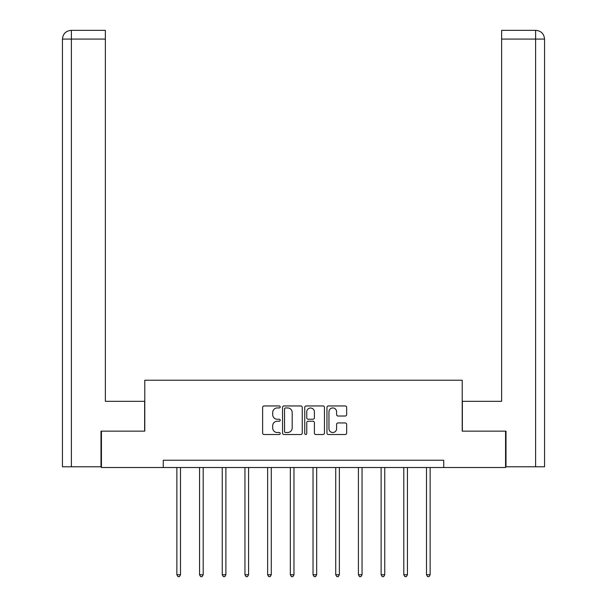 <?xml version="1.0" encoding="UTF-8"?>
<svg xmlns="http://www.w3.org/2000/svg" width="607" height="607" viewBox="0 0 607 607"><rect width="100%" height="100%" fill="white"/><g stroke="black" fill="none" stroke-linecap="round" stroke-linejoin="round"><path stroke-width="0.91" d="M280.222 406.948A1.002 1.002 0 0 0 279.228 405.954L264.053 405.954A1.426 1.426 0 0 0 262.626 407.38L262.626 433.087A1.426 1.426 0 0 0 264.053 434.513L279.228 434.513A1.002 1.002 0 0 0 280.222 433.512A1.002 1.002 0 0 0 279.228 432.51L277.262 432.51A4.568 4.568 0 0 1 272.695 427.943L272.695 425.803A4.568 4.568 0 0 1 277.262 421.228L279.228 421.228A1.002 1.002 0 0 0 280.222 420.234A1.002 1.002 0 0 0 279.228 419.232L277.262 419.232A4.568 4.568 0 0 1 272.695 414.664L272.695 412.517A4.568 4.568 0 0 1 277.262 407.95L279.228 407.95A1.002 1.002 0 0 0 280.222 406.948M345.231 416.023A1.426 1.426 0 0 0 346.658 414.589L346.658 407.38A1.426 1.426 0 0 0 345.231 405.954L328.379 405.954A1.426 1.426 0 0 0 326.953 407.38L326.953 433.087A1.426 1.426 0 0 0 328.379 434.513L345.231 434.513A1.426 1.426 0 0 0 346.658 433.087L346.658 424.376A1.426 1.426 0 0 0 345.231 422.942L338.023 422.942A1.426 1.426 0 0 0 336.597 424.376L336.597 428.694A3.817 3.817 0 0 1 332.773 432.51A3.817 3.817 0 0 1 328.956 428.694L328.956 411.774A3.817 3.817 0 0 1 332.773 407.95A3.817 3.817 0 0 1 336.597 411.774L336.597 414.589A1.426 1.426 0 0 0 338.023 416.023L345.231 416.023M105.36 30.35L71.186 30.35L105.36 30.35L105.36 39.076L71.391 39.076L71.391 466.783L100.997 466.783L100.997 431.145L144.785 431.145L144.785 380.225L462.215 380.225L462.215 431.145L505.57 431.145L505.57 467.511L443.74 467.511L443.74 460.235L163.26 460.235L163.26 467.511L443.74 467.511M101.43 431.145L101.43 467.511L163.26 467.511M302.248 407.38A1.426 1.426 0 0 0 300.822 405.954L283.97 405.954A1.426 1.426 0 0 0 282.543 407.38L282.543 433.087A1.426 1.426 0 0 0 283.97 434.513L300.822 434.513A1.426 1.426 0 0 0 302.248 433.087L302.248 407.38M306.178 405.954L323.03 405.954A1.426 1.426 0 0 1 324.457 407.38L324.457 433.087A1.426 1.426 0 0 1 323.03 434.513L315.815 434.513A1.426 1.426 0 0 1 314.388 433.087L314.388 422.662A1.426 1.426 0 0 0 312.962 421.228L308.174 421.228A1.426 1.426 0 0 0 306.747 422.662L306.747 433.512A1.002 1.002 0 0 1 305.746 434.513A1.002 1.002 0 0 1 304.752 433.512L304.752 407.38A1.426 1.426 0 0 1 306.178 405.954M285.54 407.95A1.002 1.002 0 0 0 284.546 408.951L284.546 431.516A1.002 1.002 0 0 0 285.54 432.51L287.612 432.51A4.568 4.568 0 0 0 292.187 427.943L292.187 412.517A4.568 4.568 0 0 0 287.612 407.95L285.54 407.95M314.388 411.842A3.817 3.817 0 0 0 310.572 408.025A3.817 3.817 0 0 0 306.747 411.842L306.747 417.806A1.426 1.426 0 0 0 308.174 419.232L312.962 419.232A1.426 1.426 0 0 0 314.388 417.806L314.388 411.842M176.865 467.511L176.865 574.761L180.499 574.761L180.499 467.511M180.499 574.761L179.406 576.65L177.95 576.65L176.865 574.761M144.641 431.145L144.641 401.318L105.36 401.318L105.36 39.076M71.391 466.783L62.445 466.783L62.445 39.076C62.969 33.78 65.875 30.866 71.163 30.35L71.178 30.35C65.859 30.874 62.953 33.78 62.445 39.076L62.445 379.496M71.391 30.35L73.356 30.35L71.391 30.35L71.391 39.076L62.445 39.076M462.359 431.145L462.359 401.318L501.64 401.318L501.64 30.35L535.814 30.35L501.64 30.35M544.555 379.496L544.555 39.076L544.555 466.783L506.003 466.783L506.003 431.145L505.57 431.145M535.609 30.35L533.644 30.35L535.609 30.35L535.609 39.076L501.64 39.076M535.609 466.783L535.609 39.076L544.555 39.076C544.031 33.78 541.125 30.866 535.837 30.35M199.559 467.511L199.559 574.761L203.193 574.761L203.193 467.511M203.193 574.761L202.101 576.65L200.644 576.65L199.559 574.761M222.253 467.511L222.253 574.761L225.887 574.761L225.887 467.511M225.887 574.761L224.795 576.65L223.338 576.65L222.253 574.761M244.947 467.511L244.947 574.761L248.582 574.761L248.582 467.511M248.582 574.761L247.489 576.65L246.04 576.65L244.947 574.761M267.641 467.511L267.641 574.761L271.276 574.761L271.276 467.511M271.276 574.761L270.183 576.65L268.734 576.65L267.641 574.761M290.336 467.511L290.336 574.761L293.97 574.761L293.97 467.511M293.97 574.761L292.877 576.65L291.428 576.65L290.336 574.761M313.03 467.511L313.03 574.761L316.664 574.761L316.664 467.511M316.664 574.761L315.572 576.65L314.123 576.65L313.03 574.761M335.724 467.511L335.724 574.761L339.359 574.761L339.359 467.511M339.359 574.761L338.266 576.65L336.817 576.65L335.724 574.761M358.418 467.511L358.418 574.761L362.053 574.761L362.053 467.511M362.053 574.761L360.96 576.65L359.511 576.65L358.418 574.761M381.113 467.511L381.113 574.761L384.747 574.761L384.747 467.511M384.747 574.761L383.662 576.65L382.205 576.65L381.113 574.761M403.807 467.511L403.807 574.761L407.441 574.761L407.441 467.511M407.441 574.761L406.356 576.65L404.899 576.65L403.807 574.761M426.501 467.511L426.501 574.761L430.135 574.761L430.135 467.511M430.135 574.761L429.05 576.65L427.594 576.65L426.501 574.761"/></g></svg>
